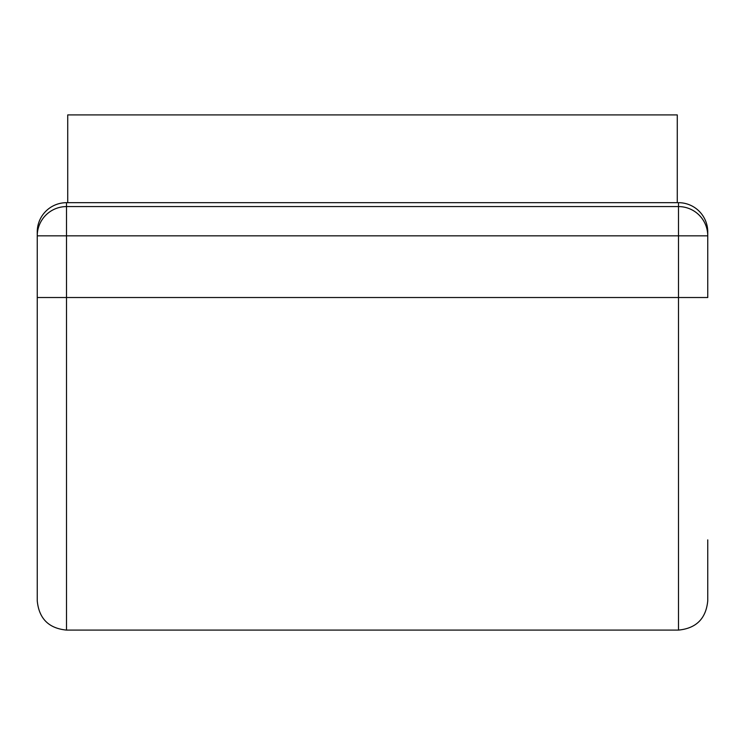 <?xml version="1.0" encoding="UTF-8"?>
<svg xmlns="http://www.w3.org/2000/svg" width="745" height="745" viewBox="0 0 745 745"><rect width="100%" height="100%" fill="white"/><g stroke="black" fill="none" stroke-linecap="round" stroke-linejoin="round"><path stroke-width="1.12" d="M677.27 202.677L677.27 114.907L67.73 114.907L67.73 202.677M37.25 539.883L37.25 297.525L66.51 297.525L66.51 630.093C48.742 628.361 38.982 618.611 37.25 600.833L37.25 231.937A29.26 29.26 0 0 1 66.51 202.677L678.49 202.677A29.26 29.26 0 0 1 707.75 231.937L707.489 231.937M66.51 202.677L66.51 235.839L37.25 235.839A29.26 29.26 0 0 1 66.51 206.579L678.49 206.579A29.26 29.26 0 0 1 707.75 235.839L66.51 235.839L66.51 297.525L707.75 297.525L707.75 231.937M678.49 202.677L678.49 630.093C696.258 628.361 706.018 618.611 707.75 600.833L707.75 539.883M66.51 630.093L678.49 630.093"/></g></svg>
